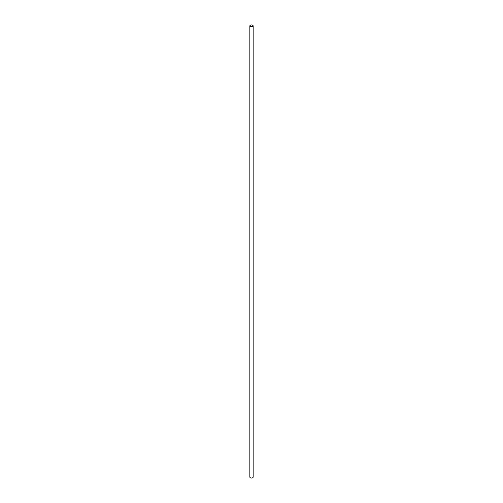 <?xml version="1.0" encoding="UTF-8"?>
<svg xmlns="http://www.w3.org/2000/svg" width="503" height="503" viewBox="0 0 503 503"><rect width="100%" height="100%" fill="white"/><g stroke="black" fill="none" stroke-linecap="round" stroke-linejoin="round"><path stroke-width="0.75" d="M250.431 477.793A1.383 0.799 0 0 0 250.525 477.85A1.383 0.799 0 0 0 252.475 477.85A1.383 0.799 0 0 0 252.569 477.793M253.16 25.942L253.16 477.058A1.66 0.956 180 0 1 252.676 477.737A1.66 0.956 180 0 1 250.324 477.737L250.324 477.737A1.66 0.956 180 0 1 249.84 477.058L249.84 25.942A1.66 0.956 0 0 0 250.324 26.615A1.66 0.956 0 0 0 252.135 26.822A1.66 0.956 0 0 0 253.16 25.942A1.66 0.956 0 0 0 252.676 25.263A1.66 0.956 0 0 0 252.569 25.207M250.431 25.207A1.66 0.956 0 0 0 250.324 25.263A1.66 0.956 0 0 0 249.84 25.942M250.525 26.282A1.383 0.799 180 0 1 250.525 25.15A1.383 0.799 180 0 1 252.475 25.15A1.383 0.799 180 0 1 252.475 26.282A1.383 0.799 180 0 1 250.525 26.282"/></g></svg>
